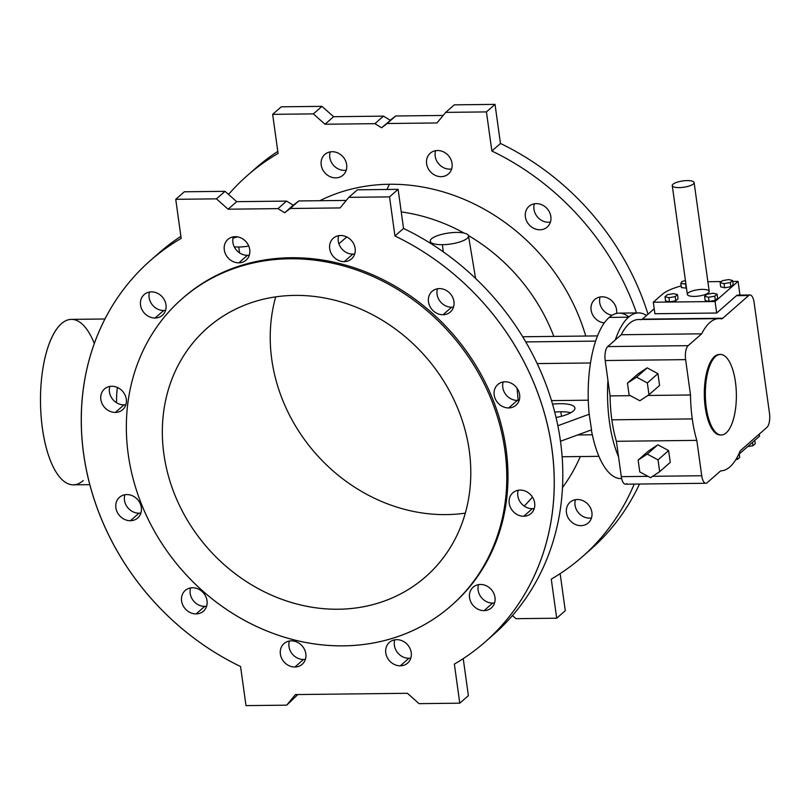 <?xml version="1.0" encoding="UTF-8"?>
<svg xmlns="http://www.w3.org/2000/svg" width="810" height="810" viewBox="0 0 810 810"><rect width="100%" height="100%" fill="white"/><g stroke="black" fill="none" stroke-linecap="round" stroke-linejoin="round"><path stroke-width="1.21" d="M338.904 243.8L346.741 236.935L338.904 243.8M386.947 189.479L389.418 184.265A191.97 168.217 -131.2 0 0 319.758 200.718A191.97 168.217 48.8 0 1 389.418 184.265L386.947 189.479M696.813 440.377A76.12 29.332 -90.7 0 1 692.266 418.912L611.844 419.823A76.12 29.332 89.3 0 0 616.39 441.298L696.813 440.377L701.723 475.743A11.036 4.253 89.3 0 0 707.171 482.699L720.677 470.853A76.12 29.332 89.3 0 0 739.641 452.193A11.036 4.253 -90.7 0 1 741.059 450.056L766.959 427.346L741.059 450.056A11.036 4.253 89.3 0 0 739.641 452.193A76.12 29.332 -90.7 0 1 720.708 470.853L707.171 482.699A11.036 4.253 -90.7 0 1 705.844 483.266A11.036 4.253 -90.7 0 1 701.723 475.743L696.813 440.377L616.39 441.298L621.3 476.655L616.39 441.298A76.12 29.332 -90.7 0 1 611.844 419.823L692.266 418.912A76.12 29.332 89.3 0 0 696.813 440.377M485.048 642.046L493.634 634.513A253.753 222.365 -131.2 0 0 403.542 228.44L398.115 189.348L357.392 189.813L348.806 197.346L340.078 207.927L290.193 208.494L284.664 212.746L277.972 208.636L228.096 209.203L216.462 198.855L175.74 199.321L181.167 238.403A253.753 222.365 -131.2 0 0 83.612 453.924A253.753 222.365 -131.2 0 0 240.57 666.529L245.997 705.621L286.71 705.156L295.447 694.575L407.43 693.299L419.053 703.647L459.776 703.181L454.359 664.099A253.753 222.365 -131.2 0 0 551.904 448.588A253.753 222.365 -131.2 0 0 394.946 235.973L389.529 196.881L348.806 197.346L389.529 196.881L394.946 235.973A253.753 222.365 48.8 0 1 485.048 642.046A253.753 222.365 48.8 0 1 454.359 664.099L459.776 703.181L419.053 703.647L407.43 693.299L295.447 694.575L286.71 705.156L245.997 705.621L240.57 666.529A253.753 222.365 48.8 0 1 150.478 260.455A253.753 222.365 48.8 0 1 181.167 238.403L175.74 199.321L216.462 198.855L228.096 209.203L277.972 208.636L286.568 201.103L293.26 205.214L298.779 200.961L346.265 200.414L298.779 200.961L290.193 208.494L340.078 207.927L348.806 197.346L357.392 189.813L398.115 189.348L403.542 228.44A253.753 222.365 48.8 0 1 489.28 638.219M443.019 314.746A13.79 12.089 48.8 0 1 429.27 295.265A13.79 12.089 48.8 0 1 451.312 295.012A13.79 12.089 48.8 0 1 443.019 314.746A13.79 12.089 -131.2 0 0 450.289 312.042A13.79 12.089 -131.2 0 0 450.289 293.706A13.79 12.089 -131.2 0 0 432.115 291.306A13.79 12.089 -131.2 0 0 429.705 305.947A13.79 12.089 -131.2 0 0 443.019 314.746L451.605 307.213A13.79 12.089 -131.2 0 0 453.509 307.041A13.79 12.089 48.8 0 1 451.605 307.213A13.79 12.089 48.8 0 1 437.491 288.765A13.79 12.089 -131.2 0 0 451.605 307.213L443.019 314.746M115.395 412.422A13.79 12.089 48.8 0 1 101.645 392.931A13.79 12.089 48.8 0 1 123.687 392.678A13.79 12.089 48.8 0 1 115.395 412.422A13.79 12.089 -131.2 0 0 122.664 409.718A13.79 12.089 -131.2 0 0 122.664 391.382A13.79 12.089 -131.2 0 0 104.48 388.972A13.79 12.089 -131.2 0 0 102.08 403.623A13.79 12.089 -131.2 0 0 115.395 412.422L123.981 404.889A13.79 12.089 -131.2 0 0 125.884 404.716A13.79 12.089 48.8 0 1 123.981 404.889A13.79 12.089 48.8 0 1 109.856 386.441A13.79 12.089 -131.2 0 0 123.981 404.889L115.395 412.422M400.312 665.81A13.79 12.089 48.8 0 1 386.572 646.329A13.79 12.089 48.8 0 1 408.615 646.076A13.79 12.089 48.8 0 1 400.312 665.81A13.79 12.089 -131.2 0 0 407.592 663.106A13.79 12.089 -131.2 0 0 407.582 644.77A13.79 12.089 -131.2 0 0 389.408 642.37A13.79 12.089 -131.2 0 0 386.998 657.011A13.79 12.089 -131.2 0 0 400.312 665.81L408.908 658.277A13.79 12.089 -131.2 0 0 410.802 658.105A13.79 12.089 48.8 0 1 408.908 658.277A13.79 12.089 48.8 0 1 394.784 639.829A13.79 12.089 -131.2 0 0 408.908 658.277L400.312 665.81M130.42 520.719A13.79 12.089 48.8 0 1 116.68 501.228A13.79 12.089 48.8 0 1 138.713 500.975A13.79 12.089 48.8 0 1 130.42 520.719A13.79 12.089 -131.2 0 0 137.7 518.015A13.79 12.089 -131.2 0 0 137.69 499.679A13.79 12.089 -131.2 0 0 119.516 497.269A13.79 12.089 -131.2 0 0 117.106 511.92A13.79 12.089 -131.2 0 0 130.42 520.719L139.006 513.186A13.79 12.089 -131.2 0 0 140.91 513.014A13.79 12.089 48.8 0 1 139.006 513.186A13.79 12.089 48.8 0 1 124.892 494.738A13.79 12.089 -131.2 0 0 139.006 513.186L130.42 520.719M344.23 261.64A13.79 12.089 48.8 0 1 330.49 242.149A13.79 12.089 48.8 0 1 352.532 241.906A13.79 12.089 48.8 0 1 344.23 261.64A13.79 12.089 -131.2 0 0 351.51 258.937A13.79 12.089 -131.2 0 0 351.5 240.6A13.79 12.089 -131.2 0 0 333.325 238.201A13.79 12.089 -131.2 0 0 330.915 252.841A13.79 12.089 -131.2 0 0 344.23 261.64L352.826 254.107A13.79 12.089 -131.2 0 0 354.719 253.935A13.79 12.089 48.8 0 1 352.826 254.107A13.79 12.089 48.8 0 1 338.701 235.659A13.79 12.089 -131.2 0 0 352.826 254.107L344.23 261.64M484.076 610.629A13.79 12.089 48.8 0 1 470.326 591.138A13.79 12.089 48.8 0 1 492.369 590.885A13.79 12.089 48.8 0 1 484.076 610.629A13.79 12.089 -131.2 0 0 491.346 607.915A13.79 12.089 -131.2 0 0 491.346 589.579A13.79 12.089 -131.2 0 0 473.172 587.179A13.79 12.089 -131.2 0 0 470.762 601.82A13.79 12.089 -131.2 0 0 484.076 610.629L492.662 603.096A13.79 12.089 -131.2 0 0 494.566 602.923A13.79 12.089 48.8 0 1 492.662 603.096A13.79 12.089 48.8 0 1 478.548 584.648A13.79 12.089 -131.2 0 0 492.662 603.096L484.076 610.629M182.604 298.313A204.1 178.858 48.8 0 1 290.901 257.732A204.1 178.858 48.8 0 1 488.106 388.375A204.1 178.858 48.8 0 1 451.717 605.242M508.731 407.936A13.79 12.089 48.8 0 1 494.991 388.446A13.79 12.089 48.8 0 1 517.023 388.203A13.79 12.089 48.8 0 1 508.731 407.936A13.79 12.089 -131.2 0 0 516 405.233A13.79 12.089 -131.2 0 0 516 386.897A13.79 12.089 -131.2 0 0 497.826 384.497A13.79 12.089 -131.2 0 0 495.416 399.138A13.79 12.089 -131.2 0 0 508.731 407.936L517.317 400.403A13.79 12.089 -131.2 0 0 519.22 400.231A13.79 12.089 48.8 0 1 517.317 400.403A13.79 12.089 48.8 0 1 503.202 381.955A13.79 12.089 -131.2 0 0 517.317 400.403L508.731 407.936M155.075 318.026A13.79 12.089 48.8 0 1 141.335 298.546A13.79 12.089 48.8 0 1 163.377 298.293A13.79 12.089 48.8 0 1 155.075 318.026A13.79 12.089 -131.2 0 0 162.354 315.323A13.79 12.089 -131.2 0 0 162.344 296.986A13.79 12.089 -131.2 0 0 144.17 294.587A13.79 12.089 -131.2 0 0 141.76 309.228A13.79 12.089 -131.2 0 0 155.075 318.026L163.671 310.493A13.79 12.089 -131.2 0 0 165.564 310.321A13.79 12.089 48.8 0 1 163.671 310.493A13.79 12.089 48.8 0 1 149.546 292.056A13.79 12.089 -131.2 0 0 163.671 310.493L155.075 318.026M294.921 667.015A13.79 12.089 48.8 0 1 281.171 647.524A13.79 12.089 48.8 0 1 303.213 647.271A13.79 12.089 48.8 0 1 294.921 667.015A13.79 12.089 -131.2 0 0 302.191 664.311A13.79 12.089 -131.2 0 0 302.191 645.975A13.79 12.089 -131.2 0 0 284.016 643.565A13.79 12.089 -131.2 0 0 281.607 658.216A13.79 12.089 -131.2 0 0 294.921 667.015L303.507 659.482A13.79 12.089 -131.2 0 0 305.41 659.31A13.79 12.089 48.8 0 1 303.507 659.482A13.79 12.089 48.8 0 1 289.393 641.034A13.79 12.089 -131.2 0 0 303.507 659.482L294.921 667.015M196.131 613.909A13.79 12.089 48.8 0 1 182.392 594.418A13.79 12.089 48.8 0 1 204.424 594.165A13.79 12.089 48.8 0 1 196.131 613.909A13.79 12.089 -131.2 0 0 203.411 611.196A13.79 12.089 -131.2 0 0 203.401 592.859A13.79 12.089 -131.2 0 0 185.227 590.46A13.79 12.089 -131.2 0 0 182.817 605.1A13.79 12.089 -131.2 0 0 196.131 613.909L204.717 606.376A13.79 12.089 -131.2 0 0 206.621 606.204A13.79 12.089 48.8 0 1 204.717 606.376A13.79 12.089 48.8 0 1 190.603 587.928A13.79 12.089 -131.2 0 0 204.717 606.376L196.131 613.909M238.839 262.845A13.79 12.089 48.8 0 1 225.089 243.354A13.79 12.089 48.8 0 1 247.131 243.101A13.79 12.089 48.8 0 1 238.839 262.845A13.79 12.089 -131.2 0 0 246.108 260.132A13.79 12.089 -131.2 0 0 246.108 241.795A13.79 12.089 -131.2 0 0 227.924 239.395A13.79 12.089 -131.2 0 0 225.524 254.046A13.79 12.089 -131.2 0 0 238.839 262.845L247.425 255.312A13.79 12.089 -131.2 0 0 249.328 255.14A13.79 12.089 48.8 0 1 247.425 255.312A13.79 12.089 48.8 0 1 233.3 236.864A13.79 12.089 -131.2 0 0 247.425 255.312L238.839 262.845M523.756 516.233A13.79 12.089 48.8 0 1 510.017 496.743A13.79 12.089 48.8 0 1 532.059 496.5A13.79 12.089 48.8 0 1 523.756 516.233A13.79 12.089 -131.2 0 0 531.036 513.53A13.79 12.089 -131.2 0 0 531.026 495.193A13.79 12.089 -131.2 0 0 512.851 492.794A13.79 12.089 -131.2 0 0 510.442 507.435A13.79 12.089 -131.2 0 0 523.756 516.233L532.352 508.7A13.79 12.089 -131.2 0 0 534.246 508.528A13.79 12.089 48.8 0 1 532.352 508.7A13.79 12.089 48.8 0 1 518.228 490.252A13.79 12.089 -131.2 0 0 532.352 508.7L523.756 516.233M236.682 201.67L286.568 201.103L236.682 201.67L228.096 209.203L236.682 201.67L225.048 191.322L236.682 201.67M184.326 191.788L225.048 191.322L216.462 198.855L225.048 191.322L184.326 191.788L175.74 199.321L184.326 191.788M154.821 256.75A253.753 222.365 48.8 0 1 180.873 236.358A253.753 222.365 -131.2 0 0 159.064 252.923L150.478 260.455M297.837 694.555L286.71 705.156L297.837 694.555M463.229 658.621L468.372 695.648L459.776 703.181L468.372 695.648L463.229 658.621M451.119 605.769L452.314 604.726A204.1 178.858 -131.2 0 0 487.914 387.97A204.1 178.858 -131.2 0 0 290.901 257.732L289.707 258.775A204.1 178.858 -131.2 0 0 166.88 550.921A204.1 178.858 -131.2 0 0 493.087 547.206A204.1 178.858 -131.2 0 0 289.707 258.775A204.1 178.858 48.8 0 1 486.719 389.023A204.1 178.858 48.8 0 1 451.119 605.769A204.1 178.858 48.8 0 1 182.078 570.21A204.1 178.858 48.8 0 1 182.007 298.829A204.1 178.858 48.8 0 1 289.707 258.775L290.901 257.732A204.1 178.858 -131.2 0 0 183.202 297.786L182.007 298.829M294.789 295.397A165.493 145.02 48.8 0 1 459.695 529.254A165.493 145.02 48.8 0 1 195.2 532.261A165.493 145.02 48.8 0 1 294.789 295.397A165.493 145.02 -131.2 0 0 207.461 327.868A165.493 145.02 -131.2 0 0 207.522 547.904A165.493 145.02 -131.2 0 0 425.655 576.74A165.493 145.02 -131.2 0 0 454.521 400.99A165.493 145.02 -131.2 0 0 294.789 295.397M275.704 296.865A165.493 145.02 -131.2 0 0 315.424 453.296A165.493 145.02 -131.2 0 0 465.325 513.135A165.493 145.02 48.8 0 1 315.424 453.296A165.493 145.02 48.8 0 1 275.704 296.865M646.542 315.485L654.207 308.762L642.34 319.16L722.773 318.249L748.663 295.539L736.462 295.68L716.678 313.024L654.895 313.733L716.678 313.024L715.078 301.522L738.062 281.374L732.746 281.434L738.062 281.374L715.078 301.522L653.295 302.221L715.078 301.522L716.678 313.024L736.462 295.68L748.663 295.539A11.036 4.253 -90.7 0 1 749.989 294.972A11.036 4.253 -90.7 0 1 754.11 302.505A11.036 4.253 89.3 0 0 748.663 295.539L722.773 318.249A11.036 4.253 -90.7 0 1 721.133 318.796A76.12 29.332 89.3 0 0 701.663 333.821L688.156 345.657A11.036 4.253 89.3 0 0 685.614 359.63L690.515 394.986A76.12 29.332 89.3 0 0 692.266 418.912A76.12 29.332 -90.7 0 1 690.515 394.986L685.614 359.63A11.036 4.253 -90.7 0 1 688.156 345.657L701.663 333.821A76.12 29.332 -90.7 0 1 718.976 318.613A76.12 29.332 -90.7 0 1 721.133 318.796A11.036 4.253 89.3 0 0 721.447 318.816A11.036 4.253 89.3 0 0 722.773 318.249L642.34 319.16A11.036 4.253 -90.7 0 1 641.885 319.494A11.036 4.253 89.3 0 0 642.34 319.16L646.542 315.485A82.742 31.873 89.3 0 0 628.53 317.196A82.742 31.873 89.3 0 0 615.306 339.937L607.733 346.579L621.24 334.733L701.663 333.821L621.24 334.733L615.306 339.937A82.742 31.873 -90.7 0 1 628.53 317.196A82.742 31.873 -90.7 0 1 638.472 312.913A82.742 31.873 -90.7 0 1 646.542 315.485M605.192 360.541A11.036 4.253 -90.7 0 1 607.733 346.579L688.156 345.657L607.733 346.579A11.036 4.253 89.3 0 0 605.192 360.541L685.614 359.63L605.192 360.541L607.935 380.386L605.192 360.541M626.748 483.61A11.036 4.253 -90.7 0 1 621.3 476.655L648.04 476.351L621.3 476.655A11.036 4.253 89.3 0 0 625.421 484.188L705.844 483.266M759.547 436.195L738.538 454.612L759.547 436.195L759.253 434.099L759.547 436.195M721.386 281.566L711.909 281.667A38.617 11.168 -7.9 0 0 707.879 281.789A38.617 11.168 172.1 0 1 711.909 281.667L721.386 281.566M681.169 285.93A38.617 11.168 -7.9 0 0 662.286 294.344L653.295 302.221L654.895 313.733L653.295 302.221L662.286 294.344A38.617 11.168 172.1 0 1 681.169 285.93M678.061 298.789L675.753 300.814L669.516 301.877L665.577 300.925L669.516 301.877L675.753 300.814L678.061 298.789L677.484 294.607L673.545 293.655L667.298 294.718L665 296.743L668.928 297.695L675.176 296.632L677.484 294.607L678.061 298.789M733.202 284.715L730.893 286.73L724.646 287.803L720.708 286.851L724.646 287.803L730.893 286.73L733.202 284.715L732.615 280.523L728.676 279.572L722.439 280.645L720.13 282.67L724.069 283.621L730.306 282.548L732.615 280.523L733.202 284.715M702.28 289.393A11.036 3.189 172.1 0 1 705.105 294.546A11.036 3.189 172.1 0 1 687.467 294.749A11.036 3.189 172.1 0 1 702.28 289.393M717.65 298.333L715.351 300.358L709.104 301.431L705.166 300.48L709.104 301.431L715.351 300.358L717.65 298.333L717.073 294.151L713.134 293.2L706.897 294.273L704.589 296.288L708.527 297.25L714.764 296.176L717.073 294.151L717.65 298.333M686.485 288.137L681.402 287.601L686.485 288.137M749.989 294.972L737.788 295.113A11.036 4.253 89.3 0 0 736.462 295.68A11.036 4.253 -90.7 0 1 739.125 295.65M769.5 413.383A11.036 4.253 -90.7 0 1 766.959 427.346A11.036 4.253 89.3 0 0 769.5 413.383L754.11 302.505L769.5 413.383M720.809 434.97A40.267 15.511 -90.7 0 1 705.257 407.521A40.267 15.511 -90.7 0 1 719.898 354.486M718.976 318.613L638.553 319.525A76.12 29.332 89.3 0 0 621.24 334.733A76.12 29.332 -90.7 0 1 640.71 319.707M610.092 395.908L630.413 395.675L610.092 395.908A76.12 29.332 89.3 0 0 611.844 419.823A76.12 29.332 -90.7 0 1 610.092 395.908L607.935 380.386L610.092 395.908M647.868 395.472L690.515 394.986L647.868 395.472M657.933 373.653L659.573 385.449L648.982 394.733L639.86 400.748L629.087 394.966L627.456 383.16L636.579 377.146L647.342 382.938L648.982 394.733L659.573 385.449L657.933 373.653L647.342 382.938L657.933 373.653L647.17 367.861L657.933 373.653M638.047 373.876L647.17 367.861L636.579 377.146L647.17 367.861L638.047 373.876L627.456 383.16L638.047 373.876M652.637 476.3L701.723 475.743L652.637 476.3M668.615 450.593L670.255 462.388L659.664 471.673L650.531 477.687L639.768 471.906L638.128 460.1L647.261 454.086L658.024 459.877L668.615 450.593L657.852 444.801L668.615 450.593L658.024 459.877L659.664 471.673L670.255 462.388L668.615 450.593M648.719 450.816L657.852 444.801L647.261 454.086L657.852 444.801L648.719 450.816L638.128 460.1L648.719 450.816M720.404 354.456L719.381 354.466A40.267 15.511 89.3 0 0 705.257 407.521L706.279 407.511A40.267 15.511 -90.7 0 1 720.404 354.456A40.267 15.511 -90.7 0 1 736.371 394.541A40.267 15.511 -90.7 0 1 721.325 434.99A40.267 15.511 -90.7 0 1 706.279 407.511L705.257 407.521A40.267 15.511 89.3 0 0 720.303 435L721.325 434.99M706.279 407.511A40.267 15.511 89.3 0 0 732.746 421.392A40.267 15.511 89.3 0 0 723.563 355.256A40.267 15.511 89.3 0 0 706.279 407.511M739.965 295.083L738.062 281.374L739.965 295.083M687.184 180.6A11.036 3.189 -7.9 0 0 672.371 185.956A11.036 3.189 -7.9 0 0 690.009 185.753A11.036 3.189 -7.9 0 0 687.184 180.6A11.036 3.189 172.1 0 1 694.119 182.584A11.036 3.189 172.1 0 1 683.63 187.262A11.036 3.189 172.1 0 1 672.26 185.622A11.036 3.189 172.1 0 1 687.184 180.6M672.26 185.622L687.356 294.405A11.036 3.189 -7.9 0 0 698.726 296.055A11.036 3.189 -7.9 0 0 709.216 291.377L694.119 182.584M627.456 383.16L629.087 394.966L639.86 400.748L648.982 394.733L647.342 382.938L636.579 377.146L627.456 383.16M658.024 459.877L647.261 454.086L638.128 460.1L639.768 471.906L650.531 477.687L659.664 471.673L658.024 459.877M728.676 279.572L732.615 280.523L730.306 282.548L730.893 286.73L730.306 282.548L724.069 283.621L724.646 287.803L724.069 283.621L720.13 282.67L720.708 286.851L720.13 282.67L722.439 280.645L728.676 279.572M747.61 446.654L752.956 445.733L752.49 442.382L752.956 445.733L755.264 443.718L754.798 440.356L755.264 443.718L752.956 445.733L747.61 446.654M713.134 293.2L717.073 294.151L714.764 296.176L715.351 300.358L714.764 296.176L708.527 297.25L709.104 301.431L708.527 297.25L704.589 296.288L705.166 300.48L704.589 296.288L706.897 294.273L713.134 293.2M735.794 459.645L737.414 459.361L737.13 457.346L737.414 459.361L739.722 457.336L739.257 453.985L739.722 457.336L737.414 459.361L735.794 459.645M673.545 293.655L677.484 294.607L675.176 296.632L675.753 300.814L675.176 296.632L668.928 297.695L669.516 301.877L668.928 297.695L665 296.743L665.577 300.925L665 296.743L667.298 294.718L673.545 293.655M685.442 280.645L682 281.434L680.815 283.419L685.908 283.956L686.181 288.208L685.594 284.026L680.815 283.419L681.402 287.601L680.815 283.419L682 281.434L685.442 280.645M607.935 380.386A82.742 31.873 89.3 0 0 618.546 456.82A82.742 31.873 -90.7 0 1 607.935 380.386M83.258 480.563A82.742 31.873 -90.7 0 1 44.439 440.164A82.742 31.873 -90.7 0 1 52.873 335.391A82.742 31.873 -90.7 0 1 94.304 343.491M442.392 244.691A19.308 5.589 -7.9 0 0 468.301 235.315A19.308 5.589 -7.9 0 0 437.451 235.669A19.308 5.589 -7.9 0 0 442.392 244.691A19.308 5.589 172.1 0 1 430.252 241.167A19.308 5.589 172.1 0 1 448.608 233.027A19.308 5.589 172.1 0 1 468.494 235.862A19.308 5.589 172.1 0 1 442.392 244.691L443.303 251.849L442.392 244.691M238.778 247.01A19.308 5.589 -7.9 0 0 248.771 246.068A19.308 5.589 172.1 0 1 238.778 247.01A19.308 5.589 172.1 0 1 234.272 246.847A19.308 5.589 -7.9 0 0 238.778 247.01L239.527 252.841L238.778 247.01M237.452 236.864A19.308 5.589 -7.9 0 0 232.946 238.322A19.308 5.589 172.1 0 1 237.452 236.864M621.645 478.589A82.742 31.873 -90.7 0 1 591.351 429.938A82.742 31.873 89.3 0 0 621.017 478.609L621.655 478.599M638.472 312.913L619.134 313.136A82.742 31.873 89.3 0 0 609.191 317.419L628.53 317.196L609.191 317.419A82.742 31.873 89.3 0 0 589.164 414.173L591.553 429.857L589.164 414.173A82.742 31.873 -90.7 0 1 609.191 317.419A82.742 31.873 -90.7 0 1 628.854 316.923M333.599 116.701L383.484 116.134L390.167 120.245L395.695 115.992L443.181 115.445L395.695 115.992L390.167 120.245L383.484 116.134L333.599 116.701L321.965 106.353L333.599 116.701L325.002 124.234L333.599 116.701M281.242 106.819L321.965 106.353L281.242 106.819L272.656 114.352L281.242 106.819M251.738 171.781A253.753 222.365 48.8 0 1 277.789 151.379A253.753 222.365 -131.2 0 0 255.98 167.953L247.384 175.486A253.753 222.365 48.8 0 1 278.073 153.434L272.656 114.352L313.369 113.886L321.965 106.353L313.369 113.886L325.002 124.234L374.888 123.667L383.484 116.134L374.888 123.667L381.581 127.778L395.695 115.992L387.109 123.525L436.985 122.958L445.713 112.377L454.309 104.844L495.031 104.379L500.458 143.471A253.753 222.365 48.8 0 1 648.01 314.199A253.753 222.365 -131.2 0 0 500.458 143.471L495.031 104.379L454.309 104.844L445.713 112.377L486.435 111.912L495.031 104.379L486.435 111.912L491.862 151.004L500.458 143.471L491.862 151.004A253.753 222.365 48.8 0 1 636.508 312.933A253.753 222.365 -131.2 0 0 491.862 151.004L486.435 111.912L445.713 112.377L436.985 122.958L387.109 123.525L381.581 127.778L374.888 123.667L325.002 124.234L313.369 113.886L272.656 114.352L278.073 153.434A253.753 222.365 -131.2 0 0 228.552 194.43A253.753 222.365 48.8 0 1 247.384 175.486M560.145 573.642L565.289 610.679L560.145 573.642M581.955 557.077A253.753 222.365 48.8 0 1 551.266 579.13A253.753 222.365 -131.2 0 0 634.22 484.086A253.753 222.365 48.8 0 1 581.955 557.077L590.551 549.544A253.753 222.365 -131.2 0 0 639.505 484.026A253.753 222.365 48.8 0 1 586.197 553.25M575.454 499.679A13.79 12.089 -131.2 0 0 578.674 513.014A13.79 12.089 -131.2 0 0 591.482 517.944A13.79 12.089 48.8 0 1 578.674 513.014A13.79 12.089 48.8 0 1 575.454 499.679M600.109 296.986A13.79 12.089 -131.2 0 0 612.087 315.272A13.79 12.089 48.8 0 1 600.109 296.986M534.397 203.796A13.79 12.089 -131.2 0 0 537.617 217.141A13.79 12.089 -131.2 0 0 550.425 222.072A13.79 12.089 48.8 0 1 537.617 217.141A13.79 12.089 48.8 0 1 534.397 203.796M435.618 150.69A13.79 12.089 -131.2 0 0 438.838 164.025A13.79 12.089 -131.2 0 0 451.636 168.966A13.79 12.089 48.8 0 1 438.838 164.025A13.79 12.089 48.8 0 1 435.618 150.69M330.217 151.895A13.79 12.089 -131.2 0 0 333.436 165.23A13.79 12.089 -131.2 0 0 346.245 170.171A13.79 12.089 48.8 0 1 333.436 165.23A13.79 12.089 48.8 0 1 330.217 151.895M522.723 336.757L597.527 335.907L522.723 336.757M525.801 341.911L595.644 341.121L525.801 341.911M537.212 363.589L590.51 362.981L537.212 363.589M551.549 400.616L588.283 400.201L551.549 400.616M517.094 388.294L518.137 400.373L517.094 388.294M403.542 228.44L394.946 235.973L403.542 228.44M398.115 189.348L389.529 196.881L398.115 189.348M284.664 212.746L298.779 200.961L284.664 212.746L293.26 205.214L286.568 201.103L277.972 208.636L284.664 212.746M557.898 425.716L589.376 414.173L557.898 425.716M552.602 404.149A23.895 6.915 172.1 0 1 574.887 407.754A23.895 6.915 172.1 0 1 556.095 417.484A23.895 6.915 -7.9 0 0 574.958 408.169A23.895 6.915 -7.9 0 0 552.602 404.149M560.53 441.237L591.553 429.857L560.53 441.237M562.18 456.749L598.904 456.334L562.18 456.749M556.693 618.212L565.289 610.679L556.693 618.212L515.97 618.678L512.477 615.57L515.97 618.678L556.693 618.212L551.266 579.13L556.693 618.212M401.244 211.916A177.623 155.652 48.8 0 1 464.089 233.088A177.623 155.652 -131.2 0 0 401.244 211.916M468.413 235.548A177.623 155.652 48.8 0 1 553.837 336.403A177.623 155.652 -131.2 0 0 468.413 235.548M585.741 336.039A191.97 168.217 -131.2 0 0 389.418 184.265A191.97 168.217 48.8 0 1 585.741 336.039M117.42 387.484A38.617 14.874 89.3 0 0 116.569 402.742A38.617 14.874 -90.7 0 1 117.42 387.484M524.202 506.068A177.623 155.652 -131.2 0 0 532.423 497.046A177.623 155.652 48.8 0 1 524.202 506.068M562.545 487.488A191.97 168.217 -131.2 0 0 580.284 456.546A191.97 168.217 48.8 0 1 562.545 487.488M577.358 499.507A13.79 12.089 48.8 0 1 591.097 518.987A13.79 12.089 48.8 0 1 569.055 519.24A13.79 12.089 48.8 0 1 577.358 499.507A13.79 12.089 -131.2 0 0 570.078 502.21A13.79 12.089 -131.2 0 0 570.088 520.547A13.79 12.089 -131.2 0 0 588.262 522.946A13.79 12.089 -131.2 0 0 590.672 508.305A13.79 12.089 -131.2 0 0 577.358 499.507M602.012 296.814A13.79 12.089 48.8 0 1 616.552 313.429A13.79 12.089 -131.2 0 0 602.012 296.814A13.79 12.089 -131.2 0 0 594.732 299.518A13.79 12.089 -131.2 0 0 592.049 313.531A13.79 12.089 -131.2 0 0 604.331 322.917A13.79 12.089 48.8 0 1 591.027 309.369A13.79 12.089 48.8 0 1 602.012 296.814M536.301 203.624A13.79 12.089 48.8 0 1 550.041 223.114A13.79 12.089 48.8 0 1 527.999 223.368A13.79 12.089 48.8 0 1 536.301 203.624A13.79 12.089 -131.2 0 0 529.021 206.337A13.79 12.089 -131.2 0 0 529.031 224.674A13.79 12.089 -131.2 0 0 547.206 227.073A13.79 12.089 -131.2 0 0 549.615 212.433A13.79 12.089 -131.2 0 0 536.301 203.624M437.511 150.518A13.79 12.089 48.8 0 1 451.251 170.009A13.79 12.089 48.8 0 1 429.219 170.262A13.79 12.089 48.8 0 1 437.511 150.518A13.79 12.089 -131.2 0 0 430.231 153.222A13.79 12.089 -131.2 0 0 430.242 171.558A13.79 12.089 -131.2 0 0 448.416 173.968A13.79 12.089 -131.2 0 0 450.826 159.317A13.79 12.089 -131.2 0 0 437.511 150.518M332.12 151.723A13.79 12.089 48.8 0 1 345.86 171.214A13.79 12.089 48.8 0 1 323.818 171.457A13.79 12.089 48.8 0 1 332.12 151.723A13.79 12.089 -131.2 0 0 324.84 154.427A13.79 12.089 -131.2 0 0 324.85 172.763A13.79 12.089 -131.2 0 0 343.025 175.162A13.79 12.089 -131.2 0 0 345.435 160.522A13.79 12.089 -131.2 0 0 332.12 151.723M104.935 318.988L71.432 319.373A82.742 31.873 89.3 0 0 40.5 402.479A82.742 31.873 89.3 0 0 73.315 484.846L89.799 484.663M560.753 411.763A23.166 6.703 172.1 0 1 570.787 412.746A23.166 6.703 -7.9 0 0 560.753 411.763L561.553 416.249L560.753 411.763A23.166 6.703 -7.9 0 0 554.769 412.087A23.166 6.703 172.1 0 1 560.753 411.763M430.252 241.167L430.485 243.314M468.494 235.862L475.591 278.407M592.323 434.798L577.631 434.97"/></g></svg>
